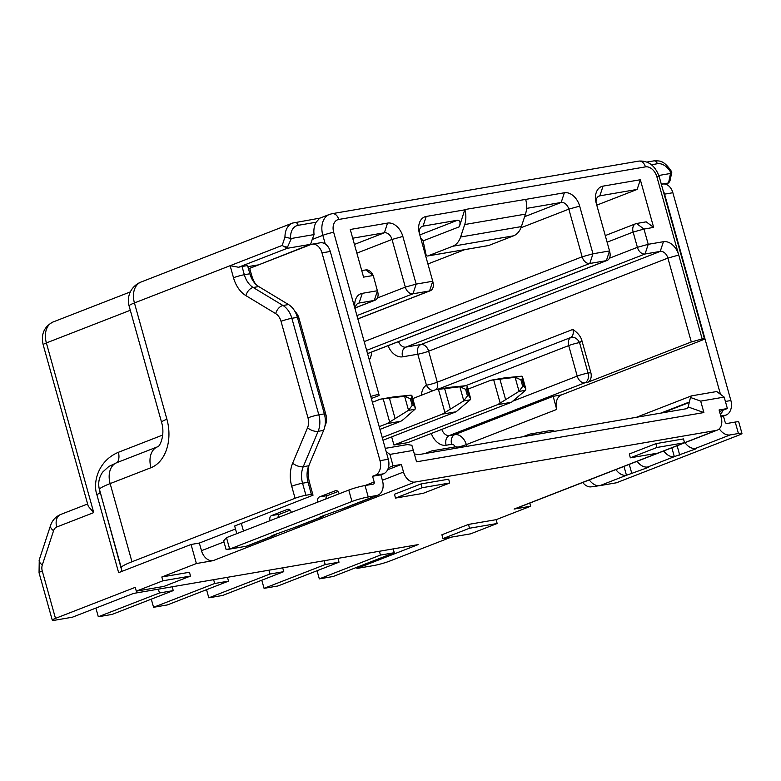 <?xml version="1.0" encoding="UTF-8"?>
<svg xmlns="http://www.w3.org/2000/svg" width="781" height="781" viewBox="0 0 781 781"><rect width="100%" height="100%" fill="white"/><g stroke="black" fill="none" stroke-linecap="round" stroke-linejoin="round"><path stroke-width="1.17" d="M362.296 293.334L359.104 303.028L374.304 300.421L377.487 290.727L362.296 293.334A15.913 11.1 68.7 0 0 355.15 309.042A15.913 11.1 68.7 0 0 355.501 310.477L333.682 232.318A11.94 8.318 -111.3 0 1 338.778 219.451L645.428 166.88A11.94 8.318 -111.3 0 1 656.909 176.896L678.738 255.065L667.892 258.081L691.312 341.961L702.158 338.944L678.738 255.065A15.913 11.1 68.7 0 0 663.43 241.7L648.23 244.307L645.047 254.001L660.238 251.404L663.43 241.7M488.252 245.585A1.992 1.416 -99.7 0 0 488.457 245.566A1.992 1.416 -99.7 0 0 488.652 245.517L513.547 235.823A19.896 14.117 -99.7 0 0 521.386 226.588L525.476 214.121A19.896 14.117 -99.7 0 0 525.681 199.399L564.37 192.761A15.913 11.1 68.7 0 1 579.668 206.125L592.974 253.786L609.551 250.945L596.245 203.285A15.913 11.1 68.7 0 1 595.893 201.84A15.913 11.1 68.7 0 1 603.039 186.132L640.332 179.737L653.638 227.398L643.974 229.058L648.23 244.307L637.394 247.323A7.956 5.545 -111.3 0 0 645.047 254.001L405.798 347.125L420.988 344.519A7.956 5.545 -111.3 0 1 428.642 351.196L437.292 382.182A7.956 5.545 -111.3 0 1 436.042 389.641M355.375 307.792L374.304 300.421A7.956 5.545 -111.3 0 0 375.056 300.216A7.956 5.545 -111.3 0 0 377.877 292.563L373.23 275.478L363.565 277.128L350.259 229.477L387.552 223.083A15.913 11.1 68.7 0 1 402.859 236.438L416.166 284.099L432.742 281.258L419.436 233.597A15.913 11.1 68.7 0 1 419.085 232.152A15.913 11.1 68.7 0 1 426.231 216.444L464.91 209.816A19.896 14.117 80.3 0 1 464.705 224.537L460.605 237.004A19.896 14.117 80.3 0 1 452.765 246.249L427.871 255.934A1.992 1.416 80.3 0 1 427.676 255.992A1.992 1.416 80.3 0 1 425.967 254.381L423.204 241.397A5.965 4.237 -99.7 0 0 423.077 240.89L420.666 238.01M316.129 222.234L319.634 218.241L329.436 214.424A19.896 13.873 -111.3 0 0 322.836 235.335L312.205 239.474L314.079 234.573A19.896 13.873 68.7 0 1 316.129 222.234L298.176 225.319A15.913 11.1 -111.3 0 0 290.649 238.42L284.967 237.073L282.195 245.429L287.125 248.338L238.566 267.248A7.956 0.801 164.4 0 1 242.042 266.497L247.567 265.55L249.861 273.77A19.896 14.117 80.3 0 0 258.736 286.559L288.521 304.561A19.896 14.117 -99.7 0 1 297.395 317.35L324.349 413.871A19.896 14.117 -99.7 0 1 323.656 430.38L308.768 465.769A19.896 14.117 80.3 0 0 308.075 482.277L311.648 495.437L313.025 495.203L234.661 526.003L236.789 533.638M257.525 265.286L310.613 244.316L312.205 239.474M691.214 395.957L690.482 397.49L700.694 401.122L724.182 397.09L727.375 408.531L719.086 409.957L721.214 417.581A11.94 8.318 -111.3 0 1 717.261 430.126A11.94 8.318 -111.3 0 1 716.118 430.438L414.994 482.062A11.94 8.318 -111.3 0 1 403.513 472.046L401.375 464.422L393.087 465.847L388.401 467.673A11.94 8.474 -99.7 0 0 388.303 459.248L330.285 251.453A11.94 8.474 -99.7 0 0 325.247 243.965A11.94 8.474 -99.7 0 0 320.298 242.793L312.01 244.209A11.94 8.474 80.3 0 1 321.997 252.878L380.015 460.673A11.94 8.474 80.3 0 1 375.231 475.219L372.576 476.254L374.177 481.965A1.992 1.386 68.7 0 1 373.513 484.064A1.992 1.386 68.7 0 1 373.328 484.113L365.039 485.538A11.94 1.211 164.4 0 0 348.775 490.058L226.49 537.65L229.682 549.092L351.967 501.5A11.94 1.211 -15.6 0 1 368.232 496.97L376.52 495.554A13.931 9.714 -111.3 0 0 377.848 495.183L343.289 508.636A13.931 9.714 68.7 0 1 341.961 508.997L320.591 516.719L319.517 517.315L320.698 517.276A13.931 9.714 -111.3 0 0 322.016 516.915L295.433 527.263A13.931 9.714 68.7 0 1 294.115 527.624L272.735 535.336L271.671 535.942L272.842 535.903A13.931 9.714 -111.3 0 0 274.17 535.532L247.587 545.88A13.931 9.714 68.7 0 1 246.259 546.251L229.682 549.092C224.996 549.736 224.928 549.658 229.468 548.867M255.485 283.942A27.852 19.769 80.3 0 1 251.453 274.658L249.686 268.342L310.828 244.541A11.94 8.474 80.3 0 1 312.01 244.209M247.87 266.653L257.447 265.013M385.267 448.362L407.457 444.565L411.87 445.258L416.576 461.815L703.896 412.553L688.168 406.969L686.919 408.639L418.665 454.63L414.242 453.937M370.77 396.436A7.956 0.801 -15.6 0 1 378.922 394.356L379.136 395.479L371.346 398.515M355.501 310.477L378.922 394.356M357.649 303.594L359.104 303.028A7.956 5.545 68.7 0 0 358.352 303.233A7.956 5.545 68.7 0 0 355.404 310.116M391.662 436.862L393.936 445.004L407.75 442.632L511.428 402.283L525.613 390.227L525.828 388.84L522.489 376.862L521.688 376.188L504.614 377.877L490.8 380.249L468.014 389.114M690.482 397.49L688.168 406.969M700.694 401.122L703.896 412.553M386.175 451.623L389.895 454.405L413.383 450.383M393.087 465.847L389.895 454.405M468.483 524.412L469.547 528.229L442.964 538.578L441.9 534.76L468.483 524.412L496.111 519.677L530.66 506.225L514.093 509.075A11.94 8.318 68.7 0 0 515.226 508.753L717.261 430.126M727.375 408.531L719.545 411.577M722.689 410.357A11.94 8.474 80.3 0 1 720.404 414.662M719.281 428.808A13.931 9.714 -111.3 0 0 730.137 434.929L738.426 433.504A11.94 1.211 -15.6 0 1 741.95 433.396L738.758 421.955A11.94 1.211 164.4 0 0 735.233 422.062L726.945 423.487A1.992 1.386 68.7 0 1 725.032 421.818L723.44 416.097L726.096 415.062A11.94 8.474 -99.7 0 0 730.879 400.516L672.861 192.722A11.94 8.474 -99.7 0 0 662.864 184.062L661.351 184.316M724.182 397.09L716.733 391.535L691.732 395.821M702.158 338.944A7.956 0.801 -15.6 0 1 704.501 338.876A7.956 0.801 -15.6 0 1 702.363 340.067L561.471 394.903A11.94 8.474 80.3 0 0 556.687 409.439L553.182 396.318L561.471 394.903M663.108 190.613A11.94 8.474 80.3 0 1 664.572 194.147L720.463 394.317M691.312 341.961L587.634 382.309A7.956 5.652 -99.7 0 0 590.827 372.615L581.874 340.555C580.83 336.582 577.823 332.862 572.873 329.416A7.956 5.545 68.7 0 1 570.784 337.509L437.497 389.387M421.506 395.186A15.913 11.1 68.7 0 1 426.455 385.199L417.806 354.213A7.956 0.801 -15.6 0 0 428.642 351.196L667.892 258.081A7.956 5.545 68.7 0 0 660.238 251.404L420.988 344.519A7.956 5.652 80.3 0 0 417.806 354.213L402.605 356.819A15.913 11.1 68.7 0 1 388.05 345.69M603.039 186.132L599.857 195.826L637.15 189.432L596.772 205.149M637.15 189.432L640.332 179.737M653.638 227.398L646.199 221.843L636.525 223.503L643.974 229.058L633.127 232.074L637.394 247.323L609.444 258.208M598.392 196.392L599.857 195.826A7.956 5.545 68.7 0 0 599.095 196.041A7.956 5.545 68.7 0 0 596.147 202.923M609.941 252.78A7.956 5.545 -111.3 0 1 607.12 260.424A7.956 5.545 -111.3 0 1 606.368 260.639L609.551 250.945L609.941 252.78M366.631 350.337L589.792 263.48A7.956 5.545 -111.3 0 1 582.138 256.803L592.974 253.786L589.792 263.48L606.368 260.639L367.539 353.588M579.668 206.125L568.832 209.142L582.138 256.803L364.2 341.619M526.57 208.39L561.178 202.464L564.36 192.761M426.231 216.444L423.038 226.139L457.578 220.222C460.097 220.467 460.683 222.653 459.326 226.783L464.832 209.542L525.681 199.399M520.947 227.769L568.832 209.142A7.956 5.545 68.7 0 0 561.178 202.464L524.637 216.679M421.584 226.705L423.038 226.139A7.956 5.545 68.7 0 0 422.287 226.353A7.956 5.545 68.7 0 0 419.338 233.236M95.878 608.067L98.308 616.765L112.122 614.403L173.265 590.602L172.201 586.785L418.079 544.63L356.937 568.431L373.513 565.59A11.94 1.211 -15.6 0 0 389.778 561.061L451.174 537.162M235.491 528.991L199.35 543.059L201.478 550.683A11.94 8.318 68.7 0 0 212.959 560.699L196.382 563.54L161.823 576.993L162.887 580.8L136.304 591.149L135.24 587.341L55.49 618.376A11.94 1.211 -15.6 0 0 52.278 620.163A11.94 1.211 -15.6 0 0 55.802 620.055L72.379 617.215L133.522 593.423L172.201 586.785M98.308 616.765L159.451 592.974L158.387 589.157M151.289 599.154L153.564 607.296L214.707 583.495L213.643 579.687M153.564 607.296L167.378 604.924L228.521 581.132L227.456 577.315M228.521 581.132L214.707 583.495M161.823 576.993L189.451 572.258L190.515 576.066L162.887 580.8M716.118 430.438L684.556 442.729L683.492 438.922L655.864 443.667L629.281 454.005L630.345 457.822L657.973 453.087L684.556 442.739L656.928 447.474L630.345 457.822M395.518 498.083L394.454 494.266L421.037 483.927L448.665 479.183L449.729 483L422.101 487.735L395.518 498.083L423.146 493.348L449.729 483M317.047 570.735L319.322 578.877L380.464 555.076L379.4 551.269M261.791 580.205L264.066 588.347L277.88 585.984L339.022 562.183L337.958 558.366M264.066 588.347L325.208 564.556L324.144 560.738M206.545 589.684L208.81 597.826L222.624 595.454L283.767 571.653L282.702 567.846M208.81 597.826L269.953 574.025L268.889 570.208M283.767 571.653L269.953 574.025M339.022 562.183L325.208 564.556M319.322 578.877L333.136 576.505L394.278 552.714L393.214 548.897M394.278 552.714L380.464 555.076M173.265 590.602L159.451 592.974M130.3 310.272L46.372 342.937A11.94 1.211 164.4 0 0 43.16 344.724L88.253 506.234L93.74 512.6L56.72 527.019A7.956 5.652 80.3 0 0 53.577 530.709A11.94 5.028 -161.8 0 1 50.531 525.564C52.268 520.341 55.646 516.641 60.674 514.474A11.94 8.318 68.7 0 0 56.72 527.019M196.382 563.54L191.062 544.474L118.644 572.658A11.94 1.211 164.4 0 0 121.856 570.882L121.26 567.689A39.792 4.022 -15.6 0 1 131.96 561.764L295.072 498.278A7.956 0.801 -15.6 0 1 305.918 495.261L311.443 494.314M118.644 572.658L96.815 494.5C92.919 483.39 97.313 461.22 118.37 452.297A11.94 8.318 -111.3 0 1 117.326 462.459M121.856 570.882L99.041 487.832A19.896 19.789 169.5 0 0 99.431 489.531L100.027 492.723A11.94 1.211 -15.6 0 1 96.815 494.5M356.937 568.431L356.634 567.357M442.964 538.578L470.592 533.843L497.175 523.495L469.547 528.229M496.111 519.677L497.175 523.495M530.66 506.225L529.791 503.091M665.373 184.15L668.741 182.881L669.991 180.841A3.983 1.679 -161.8 0 1 668.839 181.563L670.508 173.47L671.738 171.849C663.235 159.129 659.086 161.111 653.99 160.857A3.983 2.821 -99.7 0 1 657.319 163.746L651.471 164.742M668.839 181.563L668.38 182.979L661.312 184.189M582.724 482.492A11.94 8.318 68.7 0 0 591.197 486.846A11.94 8.318 68.7 0 0 591.373 486.817M589.313 479.925A13.931 9.714 68.7 0 0 599.671 485.655A13.931 9.714 68.7 0 0 599.886 485.626L616.453 482.785L738.738 435.183A11.94 1.211 -15.6 0 0 741.95 433.396M637.159 461.298A13.931 9.714 68.7 0 0 647.732 466.999L648.904 466.96L647.84 467.555L626.469 475.278A13.931 9.714 -111.3 0 1 615.897 469.576M685.005 442.671A13.931 9.714 68.7 0 0 695.578 448.372L696.759 448.343L695.686 448.938L674.315 456.651A13.931 9.714 -111.3 0 1 663.743 450.949M723.44 416.097L720.922 416.527M607.11 242.198L633.127 232.074A7.956 5.545 -111.3 0 1 635.773 223.708A7.956 5.545 -111.3 0 1 636.525 223.503M401.375 464.422L387.601 469.781M199.35 543.059L191.062 544.474M309.032 465.134A27.852 19.769 80.3 0 0 309.666 483.156L313.025 495.203M233.499 277.733A7.956 0.801 -15.6 0 1 244.336 274.727A19.896 14.117 -99.7 0 0 253.21 287.506A7.956 4.774 121.1 0 0 245.917 295.638A27.852 19.769 -99.7 0 1 233.499 277.733L230.131 265.696L238.566 267.248M310.613 244.316L287.125 248.338L287.593 246.923A3.983 1.679 -161.8 0 1 282.195 245.429L134.43 302.94A19.896 2.011 164.4 0 0 129.09 305.927A19.896 19.896 0 0 1 141.029 282.039A19.896 13.873 68.7 0 0 134.43 302.94L166.9 419.231A19.896 2.011 -15.6 0 0 161.55 422.218L129.09 305.927M324.945 426.035L325.521 424.659A11.94 8.474 -99.7 0 0 325.931 414.76L298.986 318.228A11.94 8.474 -99.7 0 0 295.013 311.56M336.162 490.595L335.361 490.732A3.983 2.821 -99.7 0 1 335.752 490.624A3.983 2.821 -99.7 0 1 339.081 493.514L339.159 493.797M335.361 490.732L319.409 496.941A3.983 2.821 -99.7 0 0 317.818 501.792L317.896 502.076M288.306 509.222L287.506 509.358A3.983 2.821 -99.7 0 1 287.906 509.251A3.983 2.821 -99.7 0 1 291.235 512.141L291.313 512.424M287.506 509.358L271.563 515.567A3.983 2.821 -99.7 0 0 269.962 520.41L270.05 520.702M243.467 531.051L241.251 523.133M377.848 495.183A13.931 9.714 -111.3 0 0 382.465 480.549L380.864 474.828L383.52 473.794A11.94 8.474 -99.7 0 0 388.401 467.673M278.046 517.588A3.983 2.821 80.3 0 1 279.852 514.142L290.141 510.139M325.902 498.961A3.983 2.821 80.3 0 1 327.698 495.525L337.997 491.513M276.747 533.784A13.931 9.714 -111.3 0 1 274.17 535.532M226.099 549.521L223.659 540.803L226.49 537.65M324.593 515.157A13.931 9.714 -111.3 0 1 322.016 516.915M380.864 474.828L372.576 476.254M287.593 246.923L291.372 238.469L314.079 234.573M291.372 238.469L290.649 238.42M658.842 175.471L670.508 173.47M136.304 591.149L163.932 586.414L190.515 576.066M655.864 443.667L656.928 447.474M421.037 483.927L422.101 487.735M433.123 283.093A7.956 5.545 -111.3 0 1 430.311 290.737A7.956 5.545 -111.3 0 1 429.56 290.952L432.742 281.258L433.123 283.093M356.937 315.602L412.983 293.793A7.956 5.545 -111.3 0 1 405.329 287.115L416.166 284.099L412.983 293.793L429.56 290.952L357.844 318.863M402.859 236.438L392.023 239.455L405.329 287.115L377.379 297.991M356.858 253.132L392.023 239.455A7.956 5.545 68.7 0 0 384.359 232.777L387.552 223.083M352.69 238.205L384.359 232.777L354.428 244.424M365.781 269.923A7.956 5.545 -111.3 0 1 372.273 273.858L373.23 275.478L365.781 269.923L361.74 270.616M465.593 389.25L467.448 395.879L468.659 395.674L466.804 389.036L465.593 389.25L459.863 386.79L435.544 389.719L412.758 398.593M467.448 395.879L463.787 400.829L442.358 414.125L382.241 437.526M435.544 389.719L449.358 387.356L466.306 385.668L467.233 386.331L466.804 389.036M468.659 395.674L470.572 398.31L470.357 399.696L456.172 411.753L382.993 440.24M456.172 411.753L442.358 414.125M410.337 398.72L412.192 405.359L413.403 405.144L411.548 398.515L410.337 398.72L404.617 396.27L380.288 399.198L372.391 402.264M412.192 405.359L408.531 410.298L387.103 423.595L379.205 426.67M380.288 399.198L394.102 396.826L411.187 395.137L411.977 395.811L411.548 398.515M413.403 405.144L415.326 407.78L415.101 409.176L403.416 419.456L400.917 421.232L379.966 429.384M400.917 421.232L387.103 423.595M490.8 380.249L515.118 377.321L520.849 379.771L522.704 386.41L519.043 391.349L497.614 404.646L393.936 445.004M511.428 402.283L497.614 404.646M522.704 386.41L523.914 386.204L525.828 388.84M523.914 386.204L522.059 379.566L522.489 376.862M645.428 166.88A7.956 5.652 -99.7 0 0 638.77 161.111L332.11 213.682A7.956 5.652 80.3 0 1 338.778 219.451M333.682 232.318A7.956 0.801 164.4 0 0 322.836 235.335L325.247 243.965M250.193 274.873L251.453 274.658M330.285 251.453L321.997 252.878M369.306 359.895A15.913 11.1 68.7 0 0 371.512 352.124M431.307 433.465A15.913 11.1 68.7 0 0 446.117 445.248L451.643 444.301A3.983 2.773 -111.3 0 1 455.206 446.908M662.776 412.778L689.379 402.42M689.272 402.039L660.833 413.11M514.093 509.075L657.895 453.097M726.096 415.062L720.765 415.98M725.403 401.463L730.879 400.516M556.687 409.439L466.306 444.623L466.794 446.371M587.634 382.309L584.871 382.788L449.3 435.554L454.825 434.607L553.182 396.318M451.643 444.301A7.956 5.652 80.3 0 1 454.825 434.607A11.94 8.318 -111.3 0 1 466.306 444.623A7.956 0.801 -15.6 0 1 457.91 447.132M441.802 429.384A7.956 5.545 68.7 0 0 449.3 435.554A7.956 5.652 -99.7 0 0 446.117 445.248M572.873 329.416L437.292 382.182A7.956 0.801 164.4 0 1 426.455 385.199A7.956 5.672 -120.4 0 0 433.377 390.568M465.583 385.736L568.705 345.602A7.956 0.801 164.4 0 1 579.551 342.586L588.064 373.093A7.956 5.652 80.3 0 1 584.871 382.788A7.956 5.545 -111.3 0 1 577.218 376.11L568.705 345.602A7.956 5.545 -111.3 0 1 570.784 337.509A7.956 5.672 59.6 0 1 579.551 342.586A15.913 11.1 68.7 0 0 581.874 340.555M513.185 401.024L577.218 376.11A7.956 0.801 -15.6 0 1 588.064 373.093L590.827 372.615M398.535 341.609A7.956 5.545 68.7 0 0 405.798 347.125A7.956 5.652 -99.7 0 0 402.605 356.819M367.558 353.656A7.956 5.545 68.7 0 0 367.871 353.539L607.12 260.424M464.812 249.617L427.92 263.978M419.807 234.925L457.578 220.222M425.489 255.27L426.182 254.996M459.326 226.783L423.077 240.89M427.871 255.934L488.652 245.517M513.547 235.823L452.765 246.249M460.605 237.004L521.386 226.588M525.476 214.121L464.705 224.537M414.994 482.062L212.959 560.699M42.311 564.985A7.956 5.652 80.3 0 0 42.262 570.989A11.94 1.211 164.4 0 0 39.05 572.776L39.255 559.84A11.94 5.028 18.2 0 0 42.311 564.985L53.577 530.709M42.262 570.989L55.49 618.376M130.339 291.909L52.971 322.026A19.896 13.873 68.7 0 0 46.372 342.937L93.74 512.6M118.37 452.297L162.712 435.037M623.99 466.423L626.469 475.278L599.886 485.626M671.845 447.796L674.315 456.651L647.732 466.999M730.137 434.929L695.578 448.372M738.426 433.504L735.233 422.062M629.261 464.373L631.888 473.764M647.84 467.555L647.683 467.009M677.117 445.746L679.734 455.147M695.686 448.938L695.529 448.382M672.861 192.722L664.572 194.147M704.501 338.876L659.262 176.828A7.956 0.801 164.4 0 0 656.909 176.896M166.9 419.231A39.792 28.243 -99.7 0 1 150.967 467.712A19.896 13.873 -111.3 0 1 157.567 446.8C159.314 447.367 165.621 435.564 161.55 422.218M150.967 467.712L110.141 483.595L131.96 561.764M245.917 295.638L275.703 313.64A11.94 8.474 80.3 0 1 281.023 321.313L307.978 417.835A11.94 8.474 80.3 0 1 307.558 427.734L292.68 463.123A27.852 19.769 -99.7 0 0 291.713 486.241L295.072 498.278M157.567 446.8L116.74 462.694A19.896 13.873 68.7 0 0 110.141 483.595A39.792 4.022 164.4 0 0 99.431 489.531L121.26 567.689M309.666 483.156L308.388 483.38M292.68 463.123A7.956 3.749 22.8 0 0 303.243 466.716A19.896 14.117 -99.7 0 0 302.55 483.224A7.956 0.801 164.4 0 0 291.713 486.241M307.978 417.835A7.956 0.801 -15.6 0 1 318.824 414.818A19.896 14.117 80.3 0 1 318.131 431.327L303.243 466.716L308.768 465.769M308.075 482.277L302.55 483.224L305.918 495.261M323.656 430.38L318.131 431.327A7.956 3.749 -157.2 0 1 307.558 427.734M275.703 313.64A7.956 4.774 -58.9 0 1 282.995 305.508A19.896 14.117 80.3 0 1 291.869 318.297L318.824 414.818L324.349 413.871M297.395 317.35L291.869 318.297A7.956 0.801 164.4 0 0 281.023 321.313M258.736 286.559L253.21 287.506L282.995 305.508L288.521 304.561M242.042 266.497L244.336 274.727L249.861 273.77M368.232 496.97L365.039 485.538L374.177 481.965M298.986 318.228L297.707 318.453M324.632 414.984L325.931 414.76M380.015 460.673L388.303 459.248M383.52 473.794L375.231 475.219M272.696 535.356L272.842 535.903L246.259 546.251M271.417 520.166L269.962 520.41M351.967 501.5L348.775 490.058M319.409 496.941L327.698 495.525M319.273 501.539L317.818 501.792M320.542 516.739L320.698 517.276L294.115 527.624M271.563 515.567L279.852 514.142M341.961 508.997L376.52 495.554M294.447 222.536A3.983 2.821 80.3 0 1 294.837 222.429A3.983 2.821 80.3 0 1 298.176 225.319M284.967 237.073A19.896 13.873 -111.3 0 1 292.553 223.063L141.029 282.039M201.478 550.683L223.971 541.926M382.387 480.266L403.513 472.046M657.319 163.746A15.913 11.1 -111.3 0 1 671.133 173.187M428.925 452.863A7.956 5.545 -111.3 0 1 430.917 451.213L424.874 453.566M526.999 436.052A7.956 5.545 -111.3 0 1 528.991 434.392L522.948 436.745M529.752 434.187A7.956 5.652 80.3 0 1 530.533 433.972A7.956 5.652 80.3 0 1 533.989 434.851M553.329 431.542A7.956 5.652 -99.7 0 0 549.873 430.653L530.533 433.972A7.956 7.956 0 0 0 528.991 434.392M431.678 450.998A7.956 5.652 80.3 0 1 432.459 450.783A7.956 5.652 80.3 0 1 435.915 451.672M458.017 447.874A7.956 5.652 -99.7 0 0 454.562 446.996L432.459 450.783A7.956 7.956 0 0 0 430.917 451.213M444.858 412.348L438.444 389.397M470.26 399.804L463.602 400.936M444.653 388.665L450.286 408.844M459.658 386.81L466.306 385.668M463.787 400.829L459.863 386.79M389.602 421.818L383.198 398.866M415.004 409.273L408.346 410.415M389.397 398.134L395.03 418.313M404.402 396.279L411.06 395.147M408.531 410.298L404.617 396.27M500.104 402.879L493.699 379.927M525.506 390.324L518.857 391.466M499.908 379.195L505.541 399.364M514.913 377.34L521.562 376.198M522.059 379.566L520.849 379.771M519.043 391.349L515.118 377.321M332.11 213.682L329.436 214.424M375.056 300.216L355.365 307.88M488.457 245.566L427.676 255.992M39.255 559.84L50.531 525.564M60.674 514.474L87.628 503.979M52.971 322.026C44.087 326.731 40.817 334.297 43.16 344.724M668.741 182.881L665.441 184.17M591.197 486.846L599.671 485.655M635.773 223.708L605.265 235.579M659.262 176.828C655.269 165.679 648.435 160.437 638.77 161.111M116.74 462.694L108.832 466.482L102.789 471.968C99.314 476.81 98.064 482.102 99.041 487.832M292.553 223.063L319.907 218.133M646.941 162.058L653.99 160.857M669.991 180.841L671.806 172.22M52.278 620.163L39.05 572.776M430.311 290.737L357.864 318.941M636.408 417.298L691 396.045M554.647 431.317A7.956 7.956 0 0 0 549.873 430.653M459.335 447.65A7.956 7.956 0 0 0 454.562 446.996M470.572 398.31L467.233 386.331M415.326 407.78L411.977 395.801"/></g></svg>
